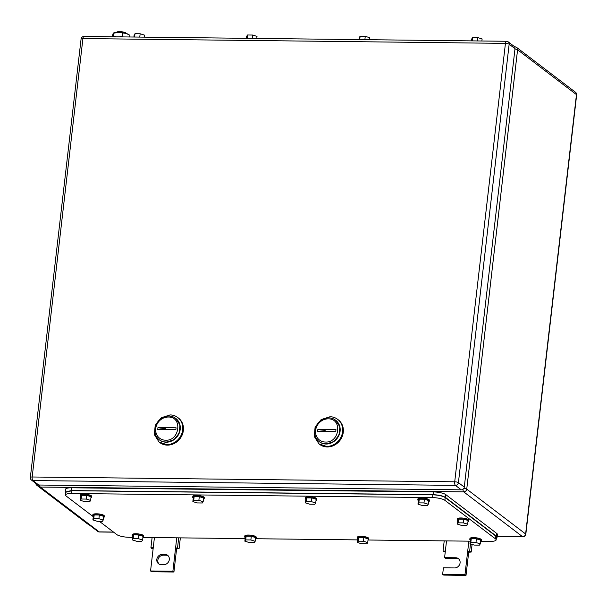 <?xml version="1.0" encoding="UTF-8"?>
<svg xmlns="http://www.w3.org/2000/svg" width="607" height="607" viewBox="0 0 607 607"><rect width="100%" height="100%" fill="white"/><g stroke="black" fill="none" stroke-linecap="round" stroke-linejoin="round"><path stroke-width="0.91" d="M153.154 548.523L151.401 548.409L150.938 547.643L153.237 547.802L150.559 570.975L172.889 571.225L175.567 548.053L176.607 548.842L179.088 548.72L177.525 547.946L175.567 548.053L176.751 537.832M180.347 537.87L179.088 548.72M152.107 537.552L150.938 547.643M154.421 537.574L153.237 547.802M178.693 537.855L177.525 547.946M172.889 571.225L173.921 572.014L176.607 548.842M150.559 570.975L151.591 571.756L173.921 572.014M162.312 554.403A5.296 4.735 127.3 0 0 157.19 557.97A5.296 4.735 127.3 0 0 158.51 563.713A5.296 4.735 127.3 0 0 161.136 564.593L163.814 564.624A5.296 4.735 127.3 0 0 168.936 561.058A5.296 4.735 127.3 0 0 167.615 555.314A5.296 4.735 127.3 0 0 164.99 554.434L162.312 554.403L163.344 555.185L166.03 555.215A5.296 4.735 127.3 0 1 168.101 555.746M159.064 564.07A5.296 4.735 127.3 0 1 158.374 558.425A5.296 4.735 127.3 0 1 163.344 555.185M445.257 551.854L443.505 551.74L443.042 550.974L445.341 551.133L444.59 557.621L455.758 557.75A5.296 4.735 127.3 0 1 458.376 558.63A5.296 4.735 127.3 0 1 459.704 564.373A5.296 4.735 127.3 0 1 454.575 567.94L443.413 567.818L442.662 574.305L464.992 574.556L467.678 551.384L468.71 552.173L471.191 552.051L469.636 551.277L467.678 551.384L468.854 541.163M472.079 544.403L471.191 552.051M444.21 540.883L443.042 550.974M446.524 540.905L445.341 551.133M470.486 543.91L469.636 551.277M464.992 574.556L466.024 575.345L468.71 552.173M442.662 574.305L443.694 575.087L466.024 575.345M444.59 557.621L445.621 558.402L456.79 558.531A5.296 4.735 127.3 0 1 458.862 559.062M165.567 440.219A12.041 10.759 127.3 0 1 155.741 428.512A12.041 10.759 127.3 0 1 168.245 417.047C182.737 416.501 179.892 441.107 165.567 440.219M165.923 442.01A13.491 12.049 127.3 0 1 159.254 439.756A13.491 12.049 127.3 0 1 155.885 425.143A13.491 12.049 127.3 0 1 168.928 416.053A13.491 12.049 127.3 0 1 175.598 418.299A13.491 12.049 127.3 0 1 178.966 432.92A13.491 12.049 127.3 0 1 165.923 442.01M157.744 429.46L175.863 429.665L176.076 427.814L157.957 427.609L157.744 429.46M159.391 439.863A13.491 12.049 -52.7 0 0 159.527 439.969A13.491 12.049 -52.7 0 0 166.197 442.215L173.951 439.741L179.24 433.125L179.976 424.976L175.734 418.405A13.491 12.049 127.3 0 1 179.277 433.041A13.491 12.049 127.3 0 1 166.197 442.215A13.491 12.049 127.3 0 1 159.391 439.863M165.37 428.466A9.636 2.398 6.6 0 1 157.957 427.609M159.049 442.025L159.74 442.549A15.41 13.771 -52.7 0 0 167.365 445.121A15.41 13.771 -52.7 0 0 182.267 434.733A15.41 13.771 -52.7 0 0 178.412 418.026L177.73 417.502A15.41 13.771 -52.7 0 0 170.104 414.93L161.242 417.76L155.202 425.325L154.36 434.635L159.049 442.025L166.675 444.597A15.41 13.771 -52.7 0 0 181.576 434.21A15.41 13.771 -52.7 0 0 177.73 417.502M325.466 442.048A12.041 10.759 127.3 0 1 315.64 430.333A12.041 10.759 127.3 0 1 328.144 418.876C342.636 418.322 339.791 442.928 325.466 442.048M325.822 443.831A13.491 12.049 127.3 0 1 319.153 441.585A13.491 12.049 127.3 0 1 315.784 426.964A13.491 12.049 127.3 0 1 328.827 417.874A13.491 12.049 127.3 0 1 335.496 420.12A13.491 12.049 127.3 0 1 338.858 434.741A13.491 12.049 127.3 0 1 325.822 443.831M317.643 431.281L335.754 431.494L335.975 429.635L317.856 429.43L317.643 431.281M319.29 441.684A13.491 12.049 -52.7 0 0 319.426 441.79A13.491 12.049 -52.7 0 0 326.096 444.043L333.85 441.57L339.138 434.953L339.874 426.804L335.633 420.234A13.491 12.049 127.3 0 1 339.169 434.862A13.491 12.049 127.3 0 1 326.096 444.043A13.491 12.049 127.3 0 1 319.29 441.684M325.269 430.287A9.636 2.398 6.6 0 1 317.856 429.43M318.948 443.854L319.639 444.377A15.41 13.771 -52.7 0 0 327.256 446.942A15.41 13.771 -52.7 0 0 342.166 436.554A15.41 13.771 -52.7 0 0 338.311 419.847L337.629 419.323A15.41 13.771 -52.7 0 0 330.003 416.759L321.141 419.581L315.101 427.146L314.259 436.456L318.948 443.854L326.574 446.418A15.41 13.771 -52.7 0 0 341.475 436.031A15.41 13.771 -52.7 0 0 337.629 419.323M515.009 48.659L509.152 44.197A2.891 2.58 -52.7 0 0 508.226 41.868L514.076 46.322A2.891 2.58 -52.7 0 1 515.009 48.659L464.279 487.087L458.422 482.626A2.891 0.721 -173.4 0 0 454.711 481.806A2.891 1.085 90.7 0 0 455.425 485.38A2.891 2.58 -52.7 0 0 458.422 482.626L509.152 44.197A2.891 0.721 -173.4 0 0 505.441 43.378L454.711 481.806L32.186 476.988A2.891 0.721 -173.4 0 0 30.35 477.443A2.891 2.891 0 0 0 31.473 480.076A2.891 2.58 -52.7 0 0 32.899 480.562L455.425 485.38L461.274 489.834L38.757 485.016L32.899 480.562A2.891 1.085 90.7 0 1 32.186 476.988L82.916 38.56A2.891 1.085 -89.3 0 1 83.978 36.458A2.891 2.891 0 0 0 81.08 39.015L30.35 477.443M461.274 489.834A2.891 2.58 -52.7 0 0 464.279 487.087M31.473 480.076L37.323 484.538A2.891 2.58 -52.7 0 0 38.757 485.016M471.571 40.881L471.806 38.84L472.663 37.558L472.276 40.889M481.882 40.995L482.117 38.954L477.815 37.611L472.663 37.558M477.815 37.611L477.436 40.942M246.457 38.309L246.692 36.268L247.55 34.986L247.17 38.317M256.776 38.431L257.011 36.39L252.709 35.047L247.55 34.986M252.709 35.047L252.322 38.378M133.904 37.027L134.139 34.986L134.997 33.704L134.61 37.035M144.223 37.148L144.458 35.107L140.156 33.764L134.997 33.704M140.156 33.764L139.769 37.095M359.01 39.592L359.253 37.551L360.103 36.276L359.723 39.599M369.329 39.713L369.564 37.672L365.262 36.329L360.103 36.276M365.262 36.329L364.875 39.66M480.706 541.292L490.024 541.398A9.636 2.398 -173.4 0 0 496.154 539.889L496.473 537.104L495.836 536.102L445.212 497.55L444.893 500.327A9.636 2.398 -173.4 0 0 432.518 497.603L71.626 493.491A9.636 2.398 -173.4 0 0 65.503 495.009A9.636 2.398 -173.4 0 0 66.14 496.01L93.281 516.678M132.599 537.324L129.139 537.286A9.636 2.398 -173.4 0 1 116.764 534.562L99.358 521.307M470.258 541.178L368.153 540.01M357.705 539.896L255.6 538.728M245.152 538.606L143.04 537.445M496.154 539.889A9.636 2.398 -173.4 0 0 495.517 538.879L444.893 500.327M445.212 497.55C442.594 495.949 438.466 495.046 432.837 494.826L71.952 490.706L65.822 492.224L65.503 495.009M142.615 540.018L138.313 538.675L138.745 534.964L143.047 536.307L142.615 540.018L141.757 541.3L136.605 541.239L132.303 539.896L133.161 538.614L138.313 538.675M132.303 539.896L132.728 536.186L133.586 534.911L138.745 534.964M133.161 538.614L133.586 534.911M132.713 536.315A5.782 1.434 6.6 0 1 132.144 535.586A5.782 1.434 6.6 0 1 135.824 534.676A5.782 1.434 6.6 0 1 143.631 536.914A5.782 1.434 6.6 0 1 142.911 537.499M132.144 535.586L132.25 534.653A5.782 1.434 6.6 0 1 135.93 533.75A5.782 1.434 6.6 0 1 143.738 535.989L143.631 536.914M255.168 541.3L250.873 539.957L251.298 536.247L255.6 537.59L255.168 541.3L254.31 542.582L249.158 542.521L244.856 541.178L245.714 539.896L250.873 539.957M244.856 541.178L245.281 537.476L246.138 536.193L251.298 536.247M245.714 539.896L246.138 536.193M245.274 537.597A5.782 1.434 6.6 0 1 244.697 536.869A5.782 1.434 6.6 0 1 248.377 535.958A5.782 1.434 6.6 0 1 256.184 538.197A5.782 1.434 6.6 0 1 255.464 538.781M244.697 536.869L244.811 535.943A5.782 1.434 6.6 0 1 248.483 535.033A5.782 1.434 6.6 0 1 256.291 537.271L256.184 538.197M103.22 520.062L98.918 518.719L99.343 515.017L103.645 516.352L103.22 520.062L102.363 521.345L97.203 521.284L92.901 519.941L93.759 518.659L98.918 518.719M92.901 519.941L93.334 516.238L94.191 514.956L99.343 515.017M93.759 518.659L94.191 514.956M93.319 516.367A5.782 1.434 6.6 0 1 92.75 515.631A5.782 1.434 6.6 0 1 96.422 514.721A5.782 1.434 6.6 0 1 104.229 516.959A5.782 1.434 6.6 0 1 103.509 517.543M92.75 515.631L92.856 514.706A5.782 1.434 6.6 0 1 96.528 513.795A5.782 1.434 6.6 0 1 104.336 516.033L104.229 516.959M480.281 543.864L475.979 542.521L476.404 538.819L480.706 540.154L480.281 543.864L479.424 545.147L474.264 545.086L469.962 543.751L470.82 542.468L475.979 542.521M469.962 543.751L470.395 540.04L471.252 538.758L476.404 538.819M470.82 542.468L471.252 538.758M470.379 540.169A5.782 1.434 6.6 0 1 469.81 539.433A5.782 1.434 6.6 0 1 473.483 538.523A5.782 1.434 6.6 0 1 481.29 540.761A5.782 1.434 6.6 0 1 480.569 541.345M469.81 539.433L469.917 538.508A5.782 1.434 6.6 0 1 473.589 537.597A5.782 1.434 6.6 0 1 481.397 539.835L481.29 540.761M467.678 524.22L463.376 522.877L463.809 519.167L468.111 520.51L467.678 524.22L466.821 525.503L461.661 525.442L457.367 524.099L458.224 522.817L463.376 522.877M457.367 524.099L457.792 520.396L458.649 519.114L463.809 519.167M458.224 522.817L458.649 519.114M457.777 520.518A5.782 1.434 6.6 0 1 457.208 519.789A5.782 1.434 6.6 0 1 460.888 518.879A5.782 1.434 6.6 0 1 468.695 521.117A5.782 1.434 6.6 0 1 467.967 521.701M457.208 519.789L457.314 518.864A5.782 1.434 6.6 0 1 460.994 517.953A5.782 1.434 6.6 0 1 468.801 520.191L468.695 521.117M90.618 500.411L86.315 499.075L86.748 495.365L91.05 496.708L90.618 500.411L89.76 501.693L84.601 501.64L80.306 500.297L81.163 499.015L86.315 499.075M80.306 500.297L80.731 496.587L81.588 495.304L86.748 495.365M81.163 499.015L81.588 495.304M80.716 496.716A5.782 1.434 6.6 0 1 80.147 495.987A5.782 1.434 6.6 0 1 83.827 495.077A5.782 1.434 6.6 0 1 91.634 497.315A5.782 1.434 6.6 0 1 90.906 497.899M80.147 495.987L80.253 495.054A5.782 1.434 6.6 0 1 83.933 494.151A5.782 1.434 6.6 0 1 91.74 496.382L91.634 497.315M367.728 542.582L363.426 541.239L363.851 537.536L368.153 538.872L367.728 542.582L366.871 543.864L361.711 543.804L357.409 542.461L358.267 541.178L363.426 541.239M357.409 542.461L357.842 538.758L358.699 537.476L363.851 537.536M358.267 541.178L358.699 537.476M357.827 538.887A5.782 1.434 6.6 0 1 357.257 538.151A5.782 1.434 6.6 0 1 360.93 537.241A5.782 1.434 6.6 0 1 368.737 539.479A5.782 1.434 6.6 0 1 368.017 540.063M357.257 538.151L357.364 537.225A5.782 1.434 6.6 0 1 361.036 536.315A5.782 1.434 6.6 0 1 368.844 538.553L368.737 539.479M315.723 502.983L311.429 501.64L311.854 497.93L316.156 499.273L315.723 502.983L314.866 504.265L309.714 504.205L305.412 502.862L306.269 501.579L311.429 501.64M305.412 502.862L305.837 499.159L306.694 497.877L311.854 497.93M306.269 501.579L306.694 497.877M305.822 499.28A5.782 1.434 6.6 0 1 305.253 498.552A5.782 1.434 6.6 0 1 308.933 497.641A5.782 1.434 6.6 0 1 316.74 499.88A5.782 1.434 6.6 0 1 316.019 500.464M305.253 498.552L305.367 497.626A5.782 1.434 6.6 0 1 309.039 496.716A5.782 1.434 6.6 0 1 316.846 498.954L316.74 499.88M428.276 504.265L423.982 502.922L424.407 499.22L428.709 500.555L428.276 504.265L427.427 505.548L422.267 505.487L417.965 504.144L418.822 502.869L423.982 502.922M417.965 504.144L418.398 500.441L419.247 499.159L424.407 499.22M418.822 502.869L419.247 499.159M418.382 500.57A5.782 1.434 6.6 0 1 417.813 499.834A5.782 1.434 6.6 0 1 421.486 498.924A5.782 1.434 6.6 0 1 429.293 501.162A5.782 1.434 6.6 0 1 428.572 501.746M417.813 499.834L417.919 498.908A5.782 1.434 6.6 0 1 421.592 497.998A5.782 1.434 6.6 0 1 429.399 500.236L429.293 501.162M203.17 501.701L198.868 500.358L199.301 496.647L203.603 497.99L203.17 501.701L202.313 502.983L197.161 502.922L192.859 501.579L193.716 500.297L198.868 500.358M192.859 501.579L193.284 497.877L194.141 496.594L199.301 496.647M193.716 500.297L194.141 496.594M193.269 497.998A5.782 1.434 6.6 0 1 192.7 497.27A5.782 1.434 6.6 0 1 196.38 496.359A5.782 1.434 6.6 0 1 204.187 498.597A5.782 1.434 6.6 0 1 203.466 499.182M192.7 497.27L192.806 496.344A5.782 1.434 6.6 0 1 196.486 495.433A5.782 1.434 6.6 0 1 204.293 497.672L204.187 498.597M496.367 538.014L497.095 537.241L496.458 536.239L445.492 497.421C442.867 495.828 438.74 494.917 433.11 494.697L71.33 490.577L65.207 492.087L65.738 493.005M497.095 537.225L497.414 534.463A9.636 2.398 -173.4 0 0 496.776 533.454L445.811 494.644A9.636 2.398 -173.4 0 0 433.436 491.92L71.656 487.793A9.636 2.398 -173.4 0 0 65.526 489.31L65.207 492.072M88.417 524.281A9.636 3.604 -89.3 0 1 87.583 523.924L36.959 485.38A9.636 3.604 -89.3 0 1 35.502 483.149M59.554 502.581L57.566 501.071M129.39 35.001L126.173 33.453A4.818 1.199 -173.4 0 0 125.861 32.975A4.818 1.199 -173.4 0 0 120.634 31.655A4.818 1.199 -173.4 0 0 116.612 32.353M126.173 33.453L118.282 32.308A8.187 2.033 6.6 0 1 126.173 33.453A8.187 2.033 6.6 0 1 126.317 33.499A8.187 2.033 6.6 0 1 128.601 34.485L129.352 34.978M113.585 32.96L114.025 32.801A8.187 2.033 6.6 0 1 118.282 32.308L113.168 33.347L112.174 36.777M116.142 36.822L113.441 36.192L113.812 32.968L113.168 33.347M113.441 36.192L113.213 36.792M122.584 33.066L122.212 36.291L119.367 36.86M129.898 35.343L129.708 36.981M123.145 36.906L122.212 36.291M164.99 554.434L166.03 555.215M455.758 557.75L456.79 558.531M497.171 536.535L522.908 536.831A2.891 1.085 -89.3 0 1 522.619 536.725L463.733 491.875L40.32 487.049A2.891 1.085 -89.3 0 1 39.592 485.023M113.471 532.058L99.207 531.891L40.32 487.049A2.891 2.58 127.3 0 1 38.894 486.564A2.891 2.891 0 0 1 37.801 484.818M522.908 536.831A2.891 2.891 0 0 0 525.814 534.274A2.891 0.721 -173.4 0 0 525.624 533.97A2.891 2.58 -52.7 0 1 522.619 536.725L497.186 536.429M462.974 489.28A2.891 1.085 -89.3 0 0 463.733 491.875A2.891 2.58 -52.7 0 0 466.737 489.128L517.574 49.774L576.46 94.616A2.891 0.721 6.6 0 1 576.65 94.92A2.891 2.891 0 0 0 575.527 92.287A2.891 2.58 127.3 0 1 576.46 94.616L525.624 533.97L466.737 489.128A2.891 0.721 -173.4 0 0 463.839 488.354M99.495 532.005A2.891 1.085 -89.3 0 1 99.207 531.891A2.891 2.58 127.3 0 1 97.773 531.413A2.891 2.891 0 0 0 99.495 532.005L113.608 532.164M575.527 92.287L516.648 47.437A2.891 2.58 -52.7 0 1 517.574 49.774A2.891 0.721 -173.4 0 0 514.964 49.023M515.214 46.959A2.891 1.085 90.7 0 0 514.926 46.853A2.891 1.085 90.7 0 0 514.645 46.944M508.226 41.868A2.891 2.891 0 0 0 506.504 41.276A2.891 1.085 -89.3 0 0 505.441 43.378L82.916 38.56A2.891 0.721 -173.4 0 0 81.08 39.015M432.837 494.826L432.518 497.603M71.626 493.491L71.952 490.706M495.836 536.102L495.517 538.879M496.776 533.454L496.458 536.239M445.811 494.644L445.492 497.421M433.436 491.92L433.11 494.697M71.656 487.793L71.33 490.577M37.975 485.388L36.959 485.38M525.814 534.274L576.65 94.92M516.648 47.437A2.891 2.891 0 0 0 514.926 46.853L514.577 46.845M97.773 531.413L38.894 486.564M506.504 41.276L83.978 36.458"/></g></svg>
